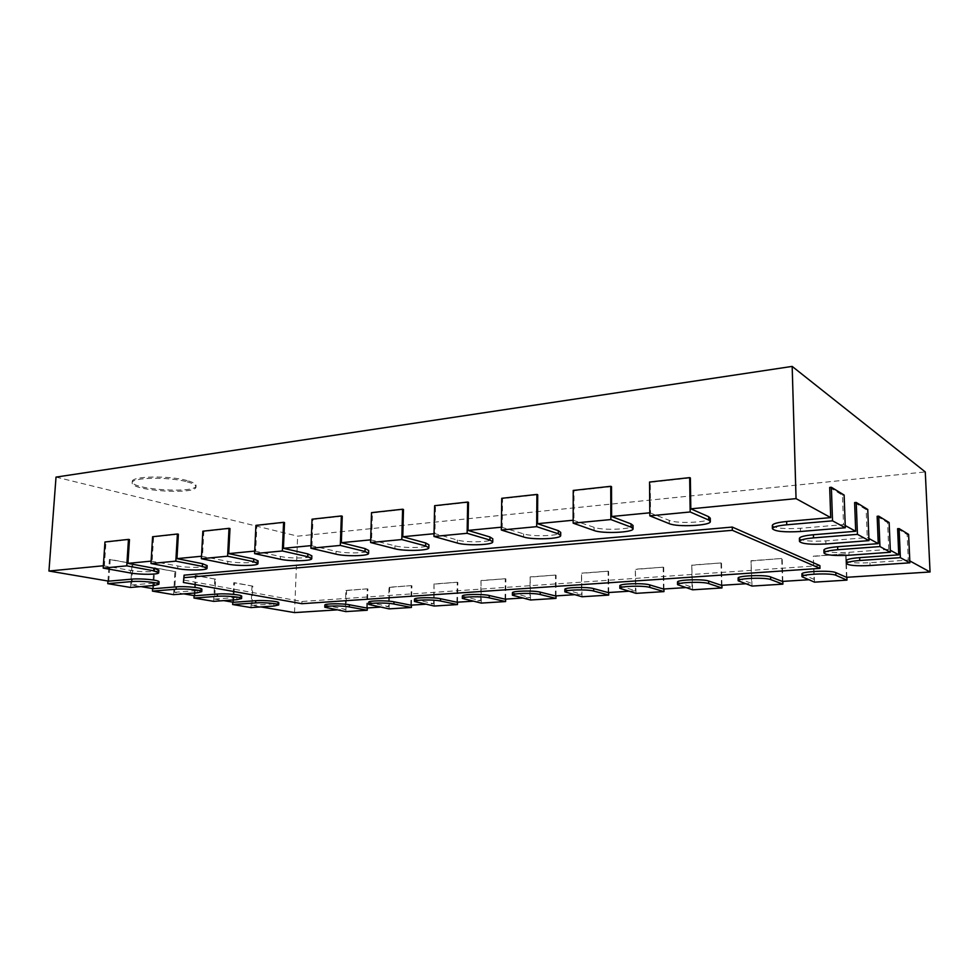 <?xml version="1.0" encoding="UTF-8"?>
<svg xmlns="http://www.w3.org/2000/svg" width="979" height="979" viewBox="0 0 979 979"><rect width="100%" height="100%" fill="white"/><g stroke="black" fill="none" stroke-linecap="round" stroke-linejoin="round"><path stroke-width="0.73" stroke-dasharray="4.89 3.67" d="M468.513 502.337L435.496 505.959L434.896 533.628L457.364 540.029C466.579 542.941 493.538 542.023 492.792 538.793M435.496 505.959L434.627 505.69M103.358 565.764L130.513 570.402C140.303 572.287 159.32 572.128 158.855 570.133M151.121 561.126L177.897 565.997C187.674 568.016 207.658 567.771 207.156 565.629M201.49 556.243L227.801 561.359C237.554 563.512 258.615 563.182 258.089 560.869M254.711 551.091L280.459 556.464C290.151 558.776 312.423 558.348 311.848 555.827M311.016 545.633L336.091 551.299C345.685 553.784 369.316 553.221 368.691 550.492M370.686 539.857L394.965 545.829C404.4 548.509 429.585 547.787 428.912 544.813M434.027 533.714L434.896 533.628M501.383 527.192L523.618 533.873C532.539 537.03 561.518 535.88 560.71 532.368M573.168 520.228L594.094 527.326C602.611 530.765 633.939 529.333 633.046 525.503M649.811 512.8L669.22 520.351C677.211 524.095 711.244 522.333 710.264 518.16M772.333 525.454C774.976 528.244 784.326 529.186 800.381 528.281L843.531 524.622L845.232 525.552M799.39 538.364C801.838 540.849 810.649 541.681 825.823 540.885L867.259 537.606L868.887 538.499M823.902 550.063C826.178 552.278 834.512 553.025 848.915 552.315L888.748 549.378L890.315 550.235M846.223 560.698C848.34 562.692 856.246 563.366 869.939 562.717L908.292 560.074L909.809 560.906M801.899 574.061L814.026 579.397L808.544 579.752M738.129 578.185L751.529 583.386L745.509 583.778M677.505 582.113L692.08 587.192L685.569 587.608M619.817 585.858L635.469 590.814L628.506 591.255M564.859 589.419L581.489 594.265L574.135 594.73M512.421 592.833L529.945 597.557L522.26 598.047M462.357 596.089L480.701 600.702L472.698 601.216M414.496 599.209L433.599 603.713L425.327 604.239M368.716 602.207L388.504 606.601L379.974 607.139M324.869 605.071L345.281 609.354L336.543 609.917M233.577 602.281L234.544 582.725L252.827 586.152L251.921 605.389L260.928 606.919M251.921 605.389L273.9 603.872L278.782 602.77M194.931 595.746L196.045 575.505L215.625 579.176L214.597 599.075L223.726 600.616M214.597 599.075L236.906 597.423L241.691 596.284M153.446 588.722L154.719 567.759L175.755 571.712L174.568 592.295L183.819 593.861M174.568 592.295L197.207 590.508L201.882 589.334M108.791 581.159L110.248 559.425L132.899 563.671L131.541 585.014L140.903 586.592M131.541 585.014L154.498 583.068L159.039 581.856M819.888 565.617L301.936 601.498L183.538 580.021M690.366 477.948L650.264 482.353L650.533 512.739M611.508 486.624L574.012 490.736L573.951 520.155M537.716 494.725L502.557 498.592L502.215 527.106M403.483 509.484L372.412 512.898L371.604 539.759M342.258 516.214L312.974 519.433L311.958 545.548M284.522 522.553L256.865 525.601L255.69 550.993M229.979 528.55L203.828 531.426L202.494 556.145M178.374 534.228L153.593 536.945L152.124 561.028M129.473 539.6L105.965 542.182L104.386 565.654M56.023 477.103L297.64 536.162L925.277 471.939M294.52 612.597L297.64 536.162M107.947 581.012L109.379 559.511L110.248 559.425M105.965 542.182L104.961 541.987M132.899 563.671L109.379 559.511M130.537 587.461L132.043 563.757M152.614 588.575L153.874 567.844L154.719 567.759M153.593 536.945L152.602 536.737M175.755 571.712L153.874 567.844M173.589 594.657L174.911 571.785M194.111 595.599L195.213 575.579L196.045 575.505M203.828 531.426L202.849 531.205M215.625 579.176L195.213 575.579M213.642 601.351L214.793 579.25M232.769 602.146L233.724 582.786L234.544 582.725M256.865 525.601L255.911 525.368M252.827 586.152L233.724 582.786M251.003 607.592L252.007 586.213M846.492 577.316L845.636 553.808L813.292 556.182L814.026 579.397M782.38 581.416L781.756 558.483L751.015 560.734L751.529 583.386M721.437 585.32L721.021 562.937L691.761 565.079L692.08 587.192M663.432 589.028L663.211 567.171L635.322 569.203L635.469 590.814M608.155 592.552L608.094 571.198L581.502 573.156L581.489 594.265M555.423 595.93L555.521 575.052L530.116 576.912L529.945 597.557M505.054 599.148L505.286 578.736L481.007 580.51L480.701 600.702M456.899 602.22L457.266 582.248L434.027 583.949L433.599 603.713M410.813 605.169L411.29 585.613L389.042 587.241L388.504 606.601M366.66 607.996L367.247 588.844L345.917 590.398L345.281 609.354M312.974 519.433L312.044 519.188M345.856 611.594L346.566 590.533L345.917 590.398M367.247 588.844L346.566 590.533M367.309 607.947L367.896 588.966M372.412 512.898L371.518 512.641M389.079 608.877L389.666 587.376L389.042 587.241M411.29 585.613L389.666 587.376M411.437 605.132L411.914 585.748M434.174 606.038L434.027 583.949M457.266 582.248L434.639 584.084M457.511 602.183L457.866 582.395M502.557 498.592L501.737 498.299M481.264 603.088L481.007 580.51M505.286 578.736L481.607 580.657M505.641 599.111L505.874 578.883M574.012 490.736L573.229 490.43M530.508 599.992L530.116 576.912M555.521 575.052L530.691 577.059M555.986 595.893L556.072 575.211M650.264 482.353L649.542 482.035M582.028 596.749L581.502 573.156M608.094 571.198L582.052 573.302M608.693 592.528L608.632 571.369M829.678 487.444L842.478 495.215L843.531 524.622M854.618 502.594L866.158 509.606L867.259 537.606M877.147 516.276L887.623 522.639L888.748 549.378M897.608 528.709L907.154 534.51L908.292 560.074M636.007 593.36L635.322 569.203M663.211 567.171L635.848 569.374M663.933 588.991L663.713 567.331M844.131 495.056L842.478 495.215M692.606 589.811L691.761 565.079M721.021 562.937L692.251 565.25M721.915 585.283L721.499 563.109M867.749 509.459L866.158 509.606M752.043 586.078L751.015 560.734M781.756 558.483L751.468 560.918M782.808 581.391L782.197 558.666M889.14 522.517L887.623 522.639M814.516 582.15L813.292 556.182M845.636 553.808L813.708 556.366M846.872 577.292L846.027 554.004M908.61 534.387L907.154 534.51M301.85 603.7L301.936 601.498M187.185 480.603C169.196 475.366 131.149 476.075 132.263 481.582C130.696 489.757 197.012 493.844 196.057 485.633C196.045 483.92 193.083 482.243 187.185 480.603M187.124 481.839C193.022 483.467 195.971 485.131 195.996 486.844C196.938 495.031 130.623 490.944 132.177 482.794C131.076 477.324 169.122 476.614 187.124 481.839M457.303 543.039L457.364 540.029M130.354 572.96L130.513 570.402M154.352 585.466L154.498 583.068M177.737 568.628L177.897 565.997M197.085 592.833L197.207 590.508M227.666 564.063L227.801 561.359M236.796 599.674L236.906 597.423M280.337 559.242L280.459 556.464M273.802 606.038L273.9 603.872M335.993 554.151L336.091 551.299M327.708 608.338L327.794 606.185M394.88 548.754L394.965 545.829M371.359 605.499L371.42 603.309M416.932 602.538L416.993 600.298M523.594 536.981L523.618 533.873M464.572 599.442L464.621 597.153M594.106 530.532L594.094 527.326M514.428 596.199L514.452 593.861M669.257 523.655L669.22 520.351M566.645 592.809L566.645 590.41M621.396 589.248L621.384 586.788M800.467 531.511L800.381 528.281M678.875 585.515L678.839 582.994M825.933 543.957L825.823 540.885M739.28 581.587L739.231 579.005M849.013 555.252L848.915 552.315M802.866 577.463L802.78 574.808M870.05 565.532L869.939 562.717M132.263 481.582L132.177 482.794M196.057 485.633L195.996 486.844"/><path stroke-width="1.47" d="M467.13 533.298L489.941 540.053L492.755 541.828C493.502 545.009 466.53 545.915 457.303 543.039L433.966 536.468L467.13 533.298L467.656 502.056L468.513 502.337L468.035 530.422L501.383 527.192M492.755 541.828L492.792 538.793L489.989 537.006L468.035 530.422M433.966 536.468L434.627 505.69L467.656 502.056M103.358 565.764L48.95 571.026L108.791 581.159L131.908 579.127C141.013 578.21 159.846 580.131 159.039 581.856L158.892 584.279L154.352 585.466L130.537 587.461L107.763 583.655L131.749 581.575C140.854 580.669 159.699 582.566 158.892 584.279M158.696 572.715C159.173 574.673 140.144 574.832 130.354 572.96L103.199 568.101L126.768 565.838L153.74 570.818L158.696 572.715L158.855 570.133L153.899 568.224L127.943 563.378L151.121 561.126M207.022 568.273C207.524 570.39 187.527 570.622 177.737 568.628L150.974 563.525L175.828 561.151L202.372 566.376L207.022 568.273L207.156 565.629L202.518 563.708L176.966 558.63L201.49 556.243M257.954 563.574C258.493 565.862 237.42 566.192 227.666 564.063L201.368 558.715L227.605 556.207L253.647 561.677L257.954 563.574L258.089 560.869L253.769 558.948L228.719 553.612L254.711 551.091M311.738 558.617C312.313 561.089 290.041 561.53 280.337 559.242L254.601 553.624L282.356 550.969L307.773 556.733L311.738 558.617L311.848 555.827L307.883 553.918L283.42 548.313L311.016 545.633M368.606 553.355C369.23 556.048 345.587 556.61 335.993 554.151L310.918 548.24L340.325 545.425L365.02 551.495L368.606 553.355L368.691 550.492L365.106 548.607L341.341 542.696L370.686 539.857M428.839 547.763C429.524 550.7 404.327 551.41 394.88 548.754L370.6 542.525L401.806 539.551L425.632 545.939L428.839 547.763L428.912 544.813L425.706 542.978L402.773 536.749L434.027 533.714M560.698 535.489C561.505 538.964 532.515 540.09 523.594 536.981L501.346 530.031L536.676 526.653L558.287 533.8L560.698 535.489L560.71 532.368L558.311 530.655L537.508 523.692L573.168 520.228M633.07 528.733C633.964 532.515 602.623 533.922 594.106 530.532L573.156 523.165L610.859 519.555L631.076 527.143L633.07 528.733L633.046 525.503L631.051 523.9L611.606 516.508L649.811 512.8M710.326 521.501C711.292 525.625 677.248 527.351 669.257 523.655L649.836 515.835L690.171 511.98L708.723 520.045L710.326 521.501L710.264 518.16L708.661 516.692L690.807 508.835L796.049 498.629L830.718 517.61L786.651 521.489C777.546 522.394 772.774 523.716 772.333 525.454L772.407 528.709C772.859 526.996 777.632 525.686 786.737 524.793L832.517 520.828L831.367 487.273L844.131 495.056L845.305 527.767L800.467 531.511C784.412 532.392 775.062 531.462 772.407 528.709M845.232 525.552L855.695 531.279L813.414 534.742C804.518 535.574 799.843 536.773 799.39 538.364L799.476 541.473C799.929 539.906 804.616 538.707 813.525 537.887L857.445 534.35L856.233 502.447L867.749 509.459L868.973 540.616L825.933 543.957C810.747 544.74 801.923 543.92 799.476 541.473M868.887 538.499L878.261 543.639L837.645 546.735C828.944 547.494 824.355 548.607 823.902 550.063L824 553.025C824.453 551.581 829.042 550.479 837.743 549.733L879.95 546.576L878.701 516.141L889.14 522.517L890.4 552.242L849.013 555.252C834.61 555.95 826.276 555.203 824 553.025M890.315 550.235L898.746 554.848L859.66 557.638C851.155 558.336 846.676 559.352 846.223 560.698L846.321 563.537C846.786 562.203 851.265 561.187 859.77 560.502L900.374 557.663L899.101 528.587L908.61 534.387L909.895 562.827L870.05 565.532C856.344 566.156 848.438 565.495 846.321 563.537M909.809 560.906L930.05 571.981L925.277 471.939L792.17 366.403L56.023 477.103L48.95 571.026M835.919 575.309L846.97 580.119L814.516 582.15L801.985 576.717C800.859 574.073 831.098 572.788 835.919 575.309L835.821 572.629L846.492 577.316L930.05 571.981M835.821 572.629C831.012 570.072 800.785 571.381 801.899 574.061L801.985 576.717M770.657 579.556L782.882 584.145L752.043 586.078L738.178 580.78C737.15 578.295 765.358 577.194 770.657 579.556L770.595 576.937L782.38 581.416L808.544 579.752M770.595 576.937C765.284 574.551 737.089 575.664 738.129 578.185L738.178 580.78M708.698 583.582L721.964 587.963L692.606 589.811L677.541 584.647C676.587 582.309 702.983 581.379 708.698 583.582L708.649 581.024L721.437 585.32L745.509 583.778M708.649 581.024C702.934 578.809 676.55 579.752 677.505 582.113L677.541 584.647M649.775 587.4L663.97 591.61L636.007 593.36L619.829 588.318C618.948 586.127 643.729 585.344 649.775 587.4L649.762 584.916L663.432 589.028L685.569 587.608M649.762 584.916C643.705 582.835 618.936 583.631 619.817 585.858L619.829 588.318M593.69 591.047L608.705 595.085L582.028 596.749L564.846 591.83C564.014 589.774 587.351 589.125 593.69 591.047L593.69 588.624L608.155 592.552L628.506 591.255M593.69 588.624C587.351 586.678 564.026 587.339 564.859 589.419L564.846 591.83M540.224 594.522L555.974 598.389L530.508 599.992L512.396 595.195C511.625 593.25 533.665 592.711 540.224 594.522L540.249 592.148L555.423 595.93L574.135 594.73M540.249 592.148C533.69 590.325 511.65 590.875 512.421 592.833L512.396 595.195M489.219 597.839L505.617 601.559L481.264 603.088L462.321 598.402C461.598 596.578 482.476 596.138 489.219 597.839L489.255 595.526L505.054 599.148L522.26 598.047M489.255 595.526C482.512 593.8 461.635 594.253 462.357 596.089L462.321 598.402M440.489 601.008L457.462 604.581L434.174 606.038L414.447 601.473C413.774 599.76 433.599 599.405 440.489 601.008L440.538 598.744L456.899 602.22L472.698 601.216M440.538 598.744C433.648 597.117 413.836 597.484 414.496 599.209L414.447 601.473M393.901 604.031L411.376 607.469L389.079 608.877L368.642 604.41C368.018 602.807 386.889 602.513 393.901 604.031L393.962 601.816L410.813 605.169L425.327 604.239M393.962 601.816C386.95 600.286 368.08 600.58 368.716 602.207L368.642 604.41M349.295 606.931L367.235 610.247L345.856 611.594L324.783 607.237C324.196 605.732 342.197 605.499 349.295 606.931L349.368 604.765L366.66 607.996L379.974 607.139M349.368 604.765C342.271 603.309 324.269 603.553 324.869 605.071L324.783 607.237M260.928 606.919L294.52 612.597L336.543 609.917M278.685 604.949L273.802 606.038L251.003 607.592L232.647 604.52L255.629 602.905C264 602.244 279.296 603.615 278.685 604.949L278.782 602.77C279.394 601.412 264.097 600.029 255.727 600.702L233.577 602.281L223.726 600.616M241.58 598.548L236.796 599.674L213.642 601.351L193.977 598.059L217.301 596.309C225.916 595.575 242.254 597.092 241.58 598.548L241.691 596.284C242.364 594.816 226.027 593.286 217.424 594.033L194.931 595.746L183.819 593.861M201.76 591.671L197.085 592.833L173.589 594.657L152.455 591.12L176.122 589.223C184.982 588.403 202.494 590.104 201.76 591.671L201.882 589.334C202.616 587.743 185.104 586.029 176.257 586.862L153.446 588.722L140.903 586.592M184.089 575.15L732.28 527.069L819.888 565.617L819.974 568.383L301.85 603.7L183.391 582.468L184.089 575.15L183.942 577.671L732.341 530.3L732.28 527.069M796.049 498.629L792.17 366.403M690.807 508.835L690.366 477.948L689.669 477.617L690.171 511.98M611.606 516.508L611.508 486.624L610.749 486.306L610.859 519.555M537.508 523.692L537.716 494.725L536.908 494.432L536.676 526.653M402.773 536.749L403.483 509.484L402.589 509.215L401.806 539.551M341.341 542.696L342.258 516.214L341.341 515.957L340.325 545.425M283.42 548.313L284.522 522.553L283.58 522.321L282.356 550.969M228.719 553.612L229.979 528.55L229.013 528.33L227.605 556.207M176.966 558.63L178.374 534.228L177.395 534.008L175.828 561.151M127.943 563.378L129.473 539.6L128.469 539.392L126.768 565.838M107.763 583.655L107.947 581.012M103.199 568.101L104.961 541.987L128.469 539.392M152.455 591.12L152.614 588.575M150.974 563.525L152.602 536.737L177.395 534.008M193.977 598.059L194.111 595.599M201.368 558.715L202.849 531.205L229.013 528.33M232.647 604.52L232.769 602.146M254.601 553.624L255.911 525.368L283.58 522.321M310.918 548.24L312.044 519.188L341.341 515.957M367.235 610.247L367.309 607.947M370.6 542.525L371.518 512.641L402.589 509.215M411.376 607.469L411.437 605.132M457.462 604.581L457.511 602.183M501.346 530.031L501.737 498.299L536.908 494.432M505.617 601.559L505.641 599.111M573.156 523.165L573.229 490.43L610.749 486.306M555.974 598.389L555.986 595.893M649.836 515.835L649.542 482.035L689.669 477.617M608.705 595.085L608.693 592.528M830.718 517.61L829.678 487.444L831.367 487.273M855.695 531.279L854.618 502.594L856.233 502.447M878.261 543.639L877.147 516.276L878.701 516.141M898.746 554.848L897.608 528.709L899.101 528.587M663.97 591.61L663.933 588.991M721.964 587.963L721.915 585.283M782.882 584.145L782.808 581.391M846.97 580.119L846.872 577.292M732.341 530.3L819.974 568.383M183.391 582.468L183.942 577.671M832.517 520.828L845.305 527.767M857.445 534.35L868.973 540.616M879.95 546.576L890.4 552.242M900.374 557.663L909.895 562.827M489.941 540.053L489.989 537.006M131.749 581.575L131.908 579.127M153.74 570.818L153.899 568.224M176.122 589.223L176.257 586.862M202.372 566.376L202.518 563.708M217.301 596.309L217.424 594.033M253.647 561.677L253.769 558.948M255.629 602.905L255.727 600.702M307.773 556.733L307.883 553.918M365.02 551.495L365.106 548.607M425.632 545.939L425.706 542.978M558.287 533.8L558.311 530.655M631.076 527.143L631.051 523.9M708.723 520.045L708.661 516.692M786.737 524.793L786.651 521.489M813.525 537.887L813.414 534.742M837.743 549.733L837.645 546.735M859.77 560.502L859.66 557.638"/></g></svg>
